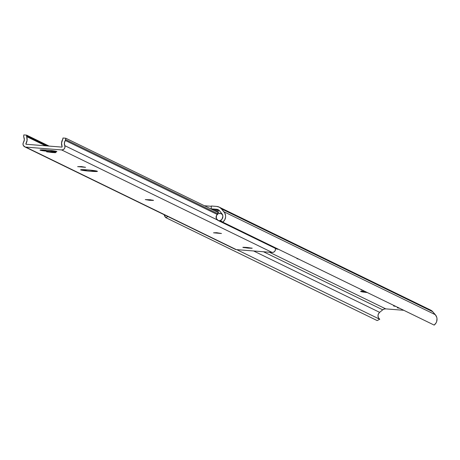 <?xml version="1.0" encoding="UTF-8"?>
<svg xmlns="http://www.w3.org/2000/svg" width="460" height="460" viewBox="0 0 460 460"><rect width="100%" height="100%" fill="white"/><g stroke="black" fill="none" stroke-linecap="round" stroke-linejoin="round"><path stroke-width="0.69" d="M367.35 292.56A8.458 0.564 5.2 0 1 360.611 291.387A8.458 0.564 5.2 0 1 364.717 291.278L360.726 291.496L367.35 292.56M269.399 252.224L385.733 308.873L403.782 310.299L385.733 308.873A4.272 4.197 -64 0 0 382.72 309.827L263.453 251.752L382.72 309.827L384.14 309.057L385.733 308.873L269.399 252.224M428.082 309.373L431.779 310.81L435.321 314.697L436.718 317.228L437 318.659L436.672 321.557L436.08 322.897L434.148 325.088L222.761 222.151L434.148 325.088A7.124 6.998 -64 0 0 435.321 314.697L223.928 211.761L435.321 314.697L432.751 311.73L221.363 208.794L223.928 211.761A7.124 6.998 116 0 1 222.761 222.151L220.455 220.438A4.347 4.272 116 0 0 221.806 213.647L219.345 210.588A4.347 4.272 116 0 0 216.436 209.265L219.466 210.737L216.436 209.265L211.123 208.846L212.302 209.587L211.123 208.846L217.246 209.375L219.345 210.588L222.37 214.458L222.881 216.361L221.984 219.173L220.455 220.438L222.761 222.151L224.687 219.96L225.595 217.183L225.613 215.717L224.762 212.945L221.363 208.794L219.259 207.149L216.695 206.431L211.381 206.011L211.123 208.846L211.381 206.011L216.695 206.431A7.124 6.998 116 0 1 221.363 208.794L432.751 311.73A7.124 6.998 -64 0 0 430.56 310.046L219.167 207.109M395.951 306.44L393.645 306.032L394.841 305.9M399.728 308.28L397.423 307.872L398.613 307.74M298.897 259.135L297.269 258.813L296.976 258.641L297.712 258.56M363.066 290.386L361.203 289.95L361.882 289.811M253.615 250.97L379.649 312.346L382.72 309.827L379.649 312.346A4.347 4.272 -64 0 0 379.753 319.257L236.796 249.642L379.753 319.257L378.476 317.768L377.999 315.853L378.419 313.91L379.649 312.346L253.615 250.97M167.917 216.545L165.784 217.637L377.171 320.58L379.753 319.257L377.171 320.58L165.784 217.637A7.124 6.998 116 0 1 164.128 214.699L165.784 217.637L167.917 216.545M204.43 205.752L211.358 206.298L204.43 205.752M395.824 306.423L393.593 305.98L394.737 305.9M399.596 308.263L397.365 307.82L398.515 307.734M298.638 259.101L297.034 258.698L297.534 258.56M362.808 290.352L361.203 289.95L361.709 289.811M80.695 169.912L87.59 169.884L97.307 171.229A8.458 0.564 5.2 0 1 97.428 171.339A8.458 0.564 5.2 0 1 89.683 171.201A8.458 0.564 5.2 0 1 80.695 169.912A8.458 0.564 5.2 0 1 80.58 169.803A8.458 0.564 5.2 0 1 88.32 169.947A8.458 0.564 5.2 0 1 97.307 171.229L90.413 171.258L80.695 169.912M247.578 247.509L251.499 248.285L243.466 247.56L242.857 247.353L243.202 247.284L246.175 247.394L252.235 248.193L248.912 248.158L248.958 247.635L248.912 248.158L247.514 248.049L242.857 247.359L247.578 247.509L247.514 248.049L247.566 247.509M51.284 151.921L55.884 152.559L54.694 152.691L46.621 151.823L53.584 152.145L55.942 152.611L52.624 152.57L52.67 152.047L52.624 152.57L46.563 151.771L51.284 151.921M40.123 150.155L47.018 150.127L56.735 151.472A8.458 0.564 5.2 0 1 56.856 151.581A8.458 0.564 5.2 0 1 49.111 151.443A8.458 0.564 5.2 0 1 40.123 150.155A8.458 0.564 5.2 0 1 40.008 150.046A8.458 0.564 5.2 0 1 47.748 150.184A8.458 0.564 5.2 0 1 56.735 151.472L49.841 151.501L40.123 150.155M24.696 146.803L235.198 249.308A3.111 3.053 -64 0 0 236.279 249.602L25.777 147.096L61.629 149.931L272.13 252.436L61.629 149.931L63.164 149.649L64.377 148.649L64.952 147.177L64.745 145.619L217.258 219.886L64.745 145.619A3.111 3.053 116 0 1 61.629 149.931L25.777 147.096A3.111 3.053 116 0 1 23.489 142.353L24.322 139.811L23.845 137.201A1.782 1.748 116 0 1 23.684 136.292L23.845 137.201A5.342 5.25 116 0 1 23.489 142.353L23 143.853L23.299 145.394L25.012 146.93L236.279 249.602L272.13 252.436A3.111 3.053 -64 0 0 275.321 248.342M23.684 136.292L23.811 134.912L26.611 135.131L49.111 146.09L26.611 135.131L26.548 135.815L47.368 145.952L26.548 135.815L26.611 135.131L23.811 134.912L23.684 136.292M26.651 136.591A1.782 1.748 116 0 1 26.548 135.815L26.651 136.591A8.188 8.05 116 0 1 25.846 143.865L26.783 144.325L25.846 143.865L27.094 140.311L26.651 136.591L45.586 145.809L26.651 136.591M26.036 144.262L25.846 143.865L26.036 144.262L61.887 147.102L26.036 144.262M62.146 146.74L61.887 147.102L62.146 146.74A8.188 8.05 116 0 1 62.669 139.438L61.559 143.037L62.146 146.74M62.911 138.69A1.782 1.748 116 0 1 62.669 139.438L62.974 138.011L65.768 138.23L217.459 212.1L65.768 138.23L65.642 139.61L218.103 213.854L65.642 139.61A1.782 1.748 116 0 1 65.326 140.484L217.258 214.469L65.326 140.484L65.768 138.23L62.974 138.011L62.911 138.69M64.745 145.619A5.342 5.25 116 0 1 65.326 140.484L64.377 142.985L64.745 145.619M213.532 232.817L216.556 232.685L221.455 233.496L213.532 232.817M145.349 199.617L150.167 199.743L153.508 200.41L149.408 200.301L145.291 199.565L153.214 200.238L145.349 199.617M77.636 166.641L81.443 166.577L85.56 167.325L77.636 166.641M234.813 249.084L236.279 249.602L272.13 252.436L273.665 252.16L274.879 251.154L275.454 249.682L275.241 248.124M51.273 151.921L51.221 152.461L51.273 151.921M220.817 220.708A3.737 3.674 116 0 1 219.449 220.857L277.708 249.228A3.737 3.674 -64 0 0 278.352 249.222M222.623 214.722L220.834 213.555L218.925 213.532L217.597 209.927L219.598 210.904L217.597 209.927L212.307 209.513L217.597 209.927L218.925 213.532A3.737 3.674 116 0 1 222.358 214.435M218.149 220.501L276.408 248.871A3.737 3.674 -64 0 0 277.708 249.228L219.449 220.857A3.737 3.674 116 0 1 218.103 213.848L216.97 210.772L214.297 210.559L216.97 210.772L218.103 213.848L216.47 215.562L216.327 218.477L218.304 220.576L220.88 220.685M276.563 248.946L278.432 249.211M221.433 213.785L222.191 214.153"/></g></svg>
